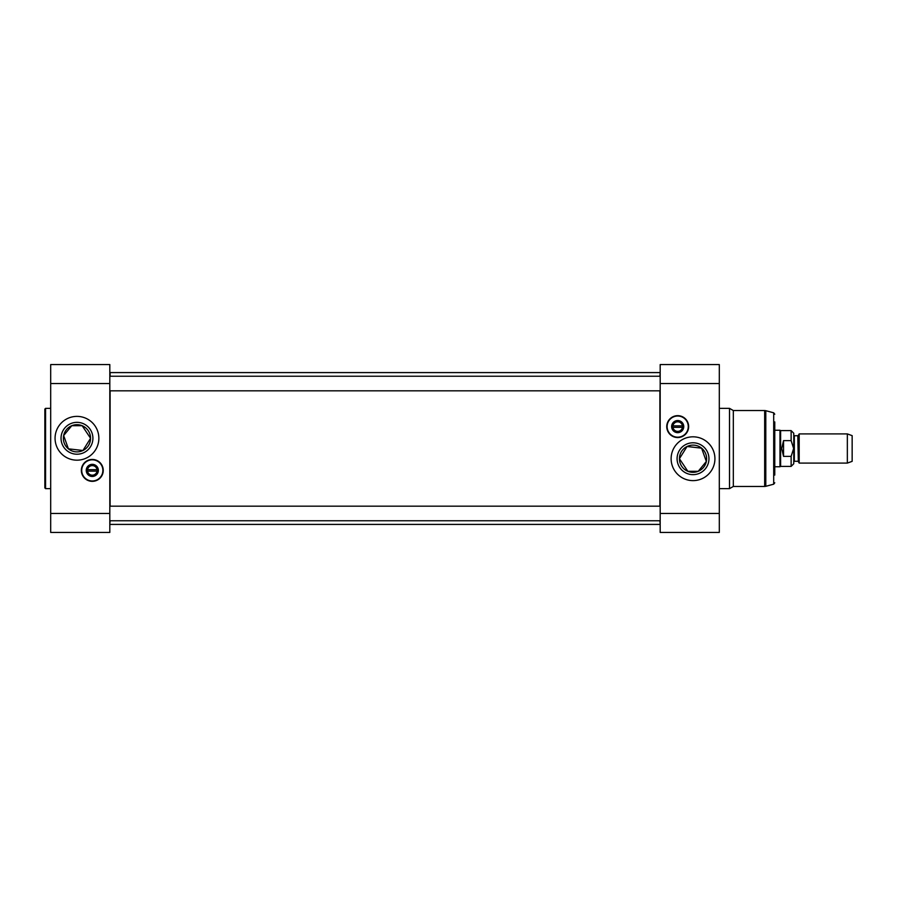 <?xml version="1.0" encoding="UTF-8"?>
<svg xmlns="http://www.w3.org/2000/svg" width="897" height="897" viewBox="0 0 897 897"><rect width="100%" height="100%" fill="white"/><g stroke="black" fill="none" stroke-linecap="round" stroke-linejoin="round"><path stroke-width="1.35" d="M659.889 390.834L659.889 506.166M659.889 520.765L660.181 524.117M660.181 372.883L659.889 376.235M110.107 506.166L110.107 390.834M110.107 376.235L110.107 372.591L659.889 372.591M109.815 524.117L110.107 520.765M799.193 448.5L799.193 463.099L847.34 463.099L847.34 433.901L799.193 433.901L799.193 448.5M791.132 456.371L783.541 456.371L781.713 448.5L783.541 440.629L791.132 440.629L793.632 448.5L791.132 456.371L791.132 466.384L793.755 463.76L793.755 448.5L793.755 461.854L794.338 461.271L794.338 435.729L797.803 435.729L798.308 461.563L798.308 435.437L799.193 433.901M793.755 448.5L793.755 433.24L791.132 430.616L791.132 440.629M783.541 456.371L783.541 440.629M791.132 430.616L780.614 430.616L780.614 466.384L791.132 466.384M774.773 430.257L779.986 430.257L779.986 466.743L774.773 466.743M847.34 433.901L852.15 435.65L852.15 461.35L847.34 463.099M672.369 426.602A5.326 5.326 0 0 1 680.363 421.982A5.326 5.326 0 0 1 680.363 431.222A5.326 5.326 0 0 1 672.369 426.602M666.964 426.602A10.73 10.73 0 0 0 683.066 435.897A10.73 10.73 0 0 0 683.066 417.307A10.73 10.73 0 0 0 666.964 426.602M667.11 426.602A10.585 10.585 0 0 1 682.987 417.441A10.585 10.585 0 0 1 682.987 435.763A10.585 10.585 0 0 1 667.11 426.602M671.64 426.602A6.055 6.055 0 0 0 680.722 431.849A6.055 6.055 0 0 0 680.722 421.355A6.055 6.055 0 0 0 671.64 426.602M682.752 427.331L682.46 427.331A4.821 4.821 0 0 1 672.941 427.331L672.638 427.331A5.113 5.113 0 0 0 682.752 427.331A5.113 5.113 0 0 0 677.695 421.489A5.113 5.113 0 0 0 672.638 425.873L672.941 425.873A4.821 4.821 0 0 1 682.46 425.873L672.638 425.873A5.113 5.113 0 0 0 672.638 427.331L682.752 427.331M672.447 426.602A5.259 5.259 0 0 1 680.33 422.05A5.259 5.259 0 0 1 680.33 431.154A5.259 5.259 0 0 1 672.447 426.602M719.304 383.535L719.304 364.563L660.181 364.563L660.181 383.535L719.304 383.535L719.304 532.437L660.181 532.437L660.181 383.535M677.089 458.715A15.933 15.933 0 0 0 700.994 472.517A15.933 15.933 0 0 0 700.994 444.923A15.933 15.933 0 0 0 677.089 458.715M679.421 458.715A13.601 13.601 0 0 1 699.828 446.941A13.601 13.601 0 0 1 699.828 470.499A13.601 13.601 0 0 1 679.421 458.715L687.046 446.504L701.6 448.164L706.343 461.45L698.214 471.295A13.601 13.601 0 0 1 687.842 471.295L679.421 458.715M671.124 458.715A21.898 21.898 0 0 1 703.977 439.754A21.898 21.898 0 0 1 703.977 477.686A21.898 21.898 0 0 1 671.124 458.715M774.773 421.926L774.773 475.074M677.695 415.659A10.943 10.943 0 0 1 687.18 432.074A10.943 10.943 0 0 1 668.22 432.074A10.943 10.943 0 0 1 677.695 415.659M719.304 408.359L729.519 408.359L729.519 488.641L719.304 488.641M729.519 408.359L733.32 410.546L733.32 486.454L729.519 488.641M687.842 471.295L698.214 471.295M86.964 470.398A5.326 5.326 0 0 1 94.959 465.778A5.326 5.326 0 0 1 94.959 475.018A5.326 5.326 0 0 1 86.964 470.398M81.571 470.398A10.73 10.73 0 0 0 97.661 479.693A10.73 10.73 0 0 0 97.661 461.103A10.73 10.73 0 0 0 81.571 470.398M81.717 470.398A10.585 10.585 0 0 1 97.582 461.237A10.585 10.585 0 0 1 97.582 479.559A10.585 10.585 0 0 1 81.717 470.398M86.235 470.398A6.055 6.055 0 0 0 95.329 475.645A6.055 6.055 0 0 0 95.329 465.151A6.055 6.055 0 0 0 86.235 470.398M97.347 471.127L97.055 471.127A4.821 4.821 0 0 1 87.536 471.127L87.233 471.127A5.113 5.113 0 0 0 97.347 471.127A5.113 5.113 0 0 0 92.29 465.285A5.113 5.113 0 0 0 87.233 469.669L87.536 469.669A4.821 4.821 0 0 1 97.055 469.669L87.233 469.669A5.113 5.113 0 0 0 87.233 471.127L97.347 471.127M87.043 470.398A5.259 5.259 0 0 1 94.925 465.846A5.259 5.259 0 0 1 94.925 474.95A5.259 5.259 0 0 1 87.043 470.398M50.692 513.465L50.692 532.437L109.815 532.437L109.815 513.465L50.692 513.465L50.692 364.563L109.815 364.563L109.815 513.465M92.907 438.285A15.933 15.933 0 0 0 69.002 424.483A15.933 15.933 0 0 0 69.002 452.077A15.933 15.933 0 0 0 92.907 438.285M90.563 438.285A13.601 13.601 0 0 1 70.168 450.059A13.601 13.601 0 0 1 70.168 426.501A13.601 13.601 0 0 1 90.563 438.285L82.95 450.496L68.396 448.836L63.653 435.55L71.782 425.705A13.601 13.601 0 0 1 82.154 425.705L90.563 438.285M98.861 438.285A21.898 21.898 0 0 1 66.019 457.246A21.898 21.898 0 0 1 66.019 419.314A21.898 21.898 0 0 1 98.861 438.285M92.29 481.341A10.943 10.943 0 0 1 82.816 464.926A10.943 10.943 0 0 1 101.776 464.926A10.943 10.943 0 0 1 92.29 481.341M44.85 448.5L44.85 487.912L45.579 488.641L45.579 408.359L44.85 409.088L44.85 448.5M82.154 425.705L71.782 425.705M660.181 513.465L719.304 513.465M774.773 414.223L773.696 412.811L773.696 484.189L774.773 482.777M773.696 412.811L765.803 410.691L765.803 486.309L773.696 484.189M733.32 410.546L764.67 410.546L764.67 486.454L765.803 486.309M109.815 383.535L50.692 383.535M110.107 524.409L659.889 524.409M794.338 461.271L797.803 461.271M798.308 461.563L799.193 463.099M794.338 435.729L793.755 435.146M780.614 430.616L779.986 430.257M780.614 466.384L779.986 466.743M764.67 410.546L765.803 410.691M733.32 486.454L764.67 486.454M660.181 506.166L109.815 506.166M660.181 520.765L109.815 520.765M660.181 376.235L109.815 376.235M660.181 390.834L109.815 390.834M50.692 408.359L45.579 408.359M50.692 488.641L45.579 488.641"/></g></svg>

